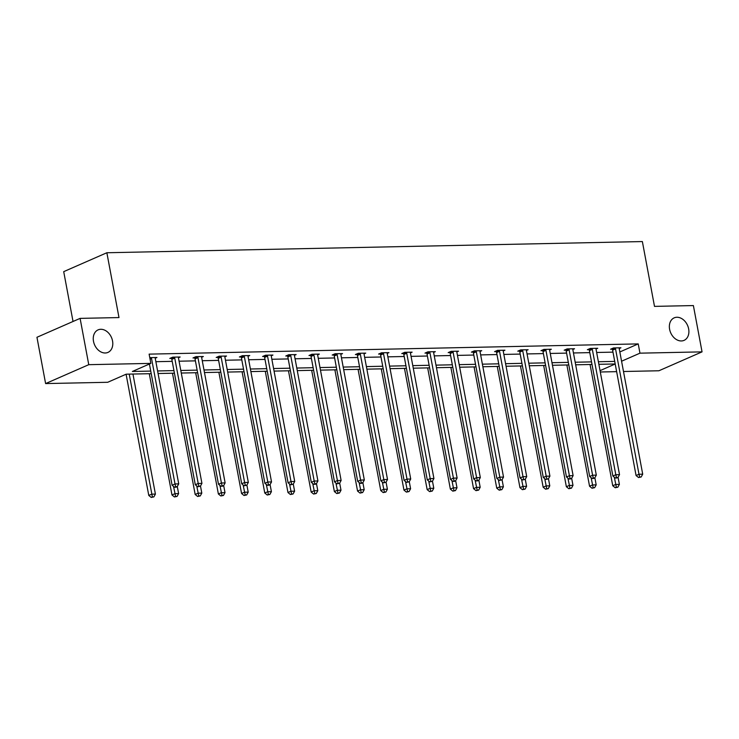 <?xml version="1.0" encoding="UTF-8"?>
<svg xmlns="http://www.w3.org/2000/svg" width="739" height="739" viewBox="0 0 739 739"><rect width="100%" height="100%" fill="white"/><g stroke="black" fill="none" stroke-linecap="round" stroke-linejoin="round"><path stroke-width="1.11" d="M112.54 340.947A12.295 9.21 -113.7 0 1 107.949 352.411A12.295 9.21 -113.7 0 1 93.502 341.344A12.295 9.21 -113.7 0 1 98.084 329.88A12.295 9.21 -113.7 0 1 112.54 340.947M688.646 328.91A12.295 9.21 -113.7 0 1 684.065 340.365A12.295 9.21 -113.7 0 1 669.608 329.308A12.295 9.21 -113.7 0 1 674.199 317.844A12.295 9.21 -113.7 0 1 688.646 328.91M73.032 321.474L63.711 271.647L106.859 252.747L642.367 241.561L654.495 306.38L693.385 305.567L702.05 351.866L658.902 370.766L623.494 371.505M616.64 371.652L600.299 371.994M151.218 373.666L126.184 374.183L107.7 382.285L45.615 383.578L88.763 364.678L150.848 363.385L132.364 371.477L150.738 371.098M88.763 364.678L80.098 318.38L36.95 337.28L45.615 383.578M178.432 357.75L180.15 357.002L172.714 357.159L169.794 358.433L171.457 358.397M224.832 356.78L226.54 356.032L219.104 356.189L216.194 357.464L217.857 357.427M271.231 355.81L272.94 355.062L265.504 355.219L262.594 356.494L264.257 356.457M317.631 354.84L319.34 354.092L311.904 354.249L308.985 355.524L310.648 355.496M364.022 353.87L365.74 353.122L358.304 353.279L355.385 354.554L357.048 354.526M410.422 352.909L412.131 352.152L404.704 352.309L401.785 353.584L403.448 353.556M456.822 351.94L458.531 351.182L451.095 351.339L448.185 352.614L449.848 352.586M503.222 350.97L504.931 350.212L497.495 350.369L494.585 351.644L496.248 351.616M549.622 350L551.331 349.242L543.895 349.399L540.976 350.683L542.638 350.646M596.013 349.03L597.731 348.281L590.295 348.429L587.376 349.713L589.038 349.676M155.864 361.694L172.205 361.353M179.069 361.205L195.41 360.863M202.264 360.724L218.605 360.383M225.469 360.235L241.801 359.893M248.664 359.754L265.005 359.413M271.86 359.265L288.201 358.932M295.064 358.784L311.396 358.443M318.26 358.304L334.601 357.962M341.455 357.815L357.796 357.473M364.66 357.334L381.001 356.992M387.855 356.845L404.196 356.503M411.06 356.364L427.391 356.022M434.255 355.875L450.596 355.533M457.45 355.394L473.791 355.053M480.655 354.905L496.996 354.563M503.85 354.424L520.191 354.083M527.055 353.935L543.387 353.593M550.25 353.454L566.591 353.113M573.446 352.965L589.787 352.623M596.65 352.485L612.991 352.143M619.836 351.958L638.228 343.903L149.121 354.129L150.848 363.385M619.217 348.54L620.926 347.792L613.49 347.949L610.58 349.224L612.243 349.187M572.817 349.51L574.526 348.762L567.09 348.919L564.18 350.194L565.843 350.157M526.417 350.48L528.126 349.732L520.699 349.889L517.78 351.164L519.443 351.127M480.017 351.45L481.736 350.702L474.299 350.859L471.38 352.133L473.043 352.097M433.627 352.42L435.336 351.672L427.899 351.829L424.98 353.103L426.643 353.066M387.227 353.39L388.936 352.642L381.5 352.799L378.59 354.073L380.252 354.036M340.827 354.36L342.536 353.611L335.1 353.769L332.19 355.043L333.852 355.006M294.427 355.33L296.145 354.581L288.709 354.738L285.79 356.013L287.453 355.976M248.027 356.3L249.745 355.551L242.309 355.699L239.39 356.983L241.053 356.946M201.636 357.27L203.345 356.521L195.909 356.669L192.99 357.953L194.653 357.916M155.236 358.239L156.945 357.491L149.777 357.639M80.098 318.38L118.988 317.567L106.859 252.747M638.228 343.903L639.965 353.168L702.05 351.866M615.199 363.967L598.858 364.309M592.004 364.456L575.663 364.798M568.799 364.937L552.467 365.278M545.604 365.426L529.263 365.768M522.408 365.907L506.067 366.248M499.204 366.396L482.863 366.738M476.008 366.877L459.667 367.218M452.804 367.366L436.472 367.708M429.608 367.846L413.267 368.188M406.413 368.336L390.072 368.669M383.208 368.816L366.877 369.158M360.013 369.297L343.672 369.639M336.808 369.786L320.477 370.128M313.613 370.267L297.272 370.608M290.418 370.756L274.077 371.098M267.213 371.237L250.881 371.578M244.018 371.726L227.677 372.068M220.822 372.207L204.481 372.548M197.618 372.696L181.277 373.038M174.422 373.177L158.081 373.518M600.05 370.645L615.208 364.004M621.573 361.223L639.965 353.168M157.601 370.95L173.942 370.608M180.796 370.47L197.137 370.128M204.001 369.98L220.333 369.639M227.196 369.5L243.537 369.158M250.401 369.01L266.733 368.669M273.596 368.53L289.937 368.188M296.792 368.04L313.133 367.699M319.996 367.56L336.328 367.218M343.192 367.071L359.533 366.738M366.387 366.59L382.728 366.248M389.592 366.11L405.933 365.768M412.787 365.62L429.128 365.278M435.992 365.14L452.323 364.798M459.187 364.65L475.528 364.309M482.382 364.17L498.723 363.828M505.587 363.68L521.928 363.339M528.782 363.2L545.123 362.858M551.987 362.71L568.319 362.369M575.182 362.23L591.523 361.888M598.378 361.74L614.719 361.399M615.532 348.873L612.613 350.147L636.076 475.528L638.995 474.253L615.532 348.873A1.921 1.441 66.3 0 0 615.291 348.18L615.153 347.912M639.688 477.015L638.524 477.523L641.175 476.988L639.688 477.015L638.995 474.253L642.708 474.17L619.245 348.799A1.921 1.441 66.3 0 1 619.227 348.097L619.264 347.829M612.613 350.147A1.921 1.441 66.3 0 0 612.382 349.464L611.947 348.623M636.076 475.528L638.524 477.523M641.175 476.988L642.708 474.17M590.064 364.493L612.751 485.745L615.67 484.461L619.393 484.387L618.063 477.311M614.312 477.182L616.363 487.232L615.199 487.74L617.85 487.204L616.363 487.232M619.393 484.387L617.85 487.204M615.199 487.74L612.751 485.745M592.327 349.353L589.417 350.637L612.88 476.008L615.799 474.734L592.327 349.353A1.921 1.441 66.3 0 0 592.096 348.669L591.957 348.402M616.483 477.505L615.319 478.013L616.806 477.985L617.97 477.468L616.483 477.505L615.799 474.734L619.513 474.66L596.05 349.279A1.921 1.441 66.3 0 1 596.031 348.586L596.068 348.309M589.417 350.637A1.921 1.441 66.3 0 0 589.177 349.944L588.752 349.113M612.88 476.008L615.319 478.013M617.97 477.468L619.513 474.66M569.132 349.843L566.213 351.117L589.685 476.498L592.595 475.223L569.132 349.843A1.921 1.441 66.3 0 0 568.891 349.15L568.753 348.882M593.288 477.985L592.124 478.493L593.611 478.466L594.775 477.957L593.288 477.985L592.595 475.223L596.318 475.14L572.854 349.759A1.921 1.441 66.3 0 1 572.827 349.067L572.864 348.799M566.213 351.117A1.921 1.441 66.3 0 0 565.982 350.434L565.547 349.593M589.685 476.498L592.124 478.493M594.775 477.957L596.318 475.14M566.868 364.983L589.556 486.225L592.475 484.95L596.188 484.876L594.867 477.791M591.108 477.671L593.158 487.722L591.994 488.23L594.646 487.685L593.158 487.722M596.188 484.876L594.646 487.685M591.994 488.23L589.556 486.225M543.664 365.463L566.36 486.715L569.27 485.431L572.993 485.357L571.663 478.272M567.912 478.151L569.963 488.202L568.799 488.71L571.45 488.174L569.963 488.202M572.993 485.357L571.45 488.174M568.799 488.71L566.36 486.715M545.936 350.323L543.017 351.607L566.48 476.978L569.399 475.704L545.936 350.323A1.921 1.441 66.3 0 0 545.696 349.639L545.558 349.371M570.092 478.475L568.919 478.983L570.406 478.955L571.58 478.438L570.092 478.475L569.399 475.704L573.113 475.63L549.65 350.249A1.921 1.441 66.3 0 1 549.631 349.556L549.668 349.279M543.017 351.607A1.921 1.441 66.3 0 0 542.777 350.914L542.352 350.074M566.48 476.978L568.919 478.983M571.58 478.438L573.113 475.63M520.468 365.953L543.156 487.195L546.075 485.92L549.788 485.837L548.467 478.761M544.708 478.632L546.768 488.682L545.594 489.2L548.255 488.655L546.768 488.682M549.788 485.837L548.255 488.655M545.594 489.2L543.156 487.195M522.732 350.813L519.822 352.087L543.285 477.468L546.195 476.193L522.732 350.813A1.921 1.441 66.3 0 0 522.501 350.12L522.362 349.852M546.888 478.955L545.724 479.463L548.375 478.927L546.888 478.955L546.195 476.193L549.918 476.11L526.454 350.729A1.921 1.441 66.3 0 1 526.427 350.037L526.464 349.769M519.822 352.087A1.921 1.441 66.3 0 0 519.582 351.394L519.157 350.563M543.285 477.468L545.724 479.463M548.375 478.927L549.918 476.11M497.264 366.433L519.96 487.685L522.87 486.401L526.593 486.327L525.263 479.241M521.512 479.121L523.563 489.172L522.399 489.68L525.05 489.144L523.563 489.172M526.593 486.327L525.05 489.144M522.399 489.68L519.96 487.685M499.536 351.293L496.617 352.577L520.08 477.948L523 476.673L499.536 351.293A1.921 1.441 66.3 0 0 499.296 350.609L499.158 350.332M523.692 479.445L522.528 479.953L525.18 479.408L523.692 479.445L523 476.673L526.713 476.6L503.25 351.219A1.921 1.441 66.3 0 1 503.231 350.526L503.268 350.249M496.617 352.577A1.921 1.441 66.3 0 0 496.386 351.884L495.952 351.043M520.08 477.948L522.528 479.953M525.18 479.408L526.713 476.6M474.069 366.913L496.756 488.165L499.675 486.89L503.398 486.807L502.067 479.731M498.317 479.602L500.368 489.652L499.204 490.169L501.855 489.624L500.368 489.652M503.398 486.807L501.855 489.624M499.204 490.169L496.756 488.165M476.332 351.782L473.422 353.057L496.885 478.438L499.804 477.154L476.332 351.782A1.921 1.441 66.3 0 0 476.101 351.09L475.962 350.822M500.488 479.925L499.324 480.433L501.975 479.897L500.488 479.925L499.804 477.154L503.518 477.08L480.054 351.699A1.921 1.441 66.3 0 1 480.036 351.007L480.073 350.739M473.422 353.057A1.921 1.441 66.3 0 0 473.182 352.364L472.757 351.533M496.885 478.438L499.324 480.433M501.975 479.897L503.518 477.08M450.873 367.403L473.56 488.655L476.479 487.37L480.193 487.297L478.872 480.211M475.112 480.091L477.172 490.142L475.999 490.65L478.65 490.114L477.172 490.142M480.193 487.297L478.65 490.114M475.999 490.65L473.56 488.655M453.136 352.263L450.217 353.538L473.69 478.918L476.6 477.643L453.136 352.263A1.921 1.441 66.3 0 0 452.896 351.579L452.758 351.302M477.292 480.415L476.128 480.923L477.616 480.886L478.78 480.378L477.292 480.415L476.6 477.643L480.322 477.57L456.859 352.189A1.921 1.441 66.3 0 1 456.831 351.496L456.868 351.219M450.217 353.538A1.921 1.441 66.3 0 0 449.986 352.854L449.552 352.013M473.69 478.918L476.128 480.923M478.78 480.378L480.322 477.57M427.669 367.883L450.365 489.135L453.275 487.86L456.998 487.777L455.667 480.701M451.917 480.572L453.968 490.622L452.804 491.139L455.455 490.594L453.968 490.622M456.998 487.777L455.455 490.594M452.804 491.139L450.365 489.135M429.941 352.752L427.022 354.027L450.485 479.408L453.404 478.124L429.941 352.752A1.921 1.441 66.3 0 0 429.701 352.06L429.562 351.792M454.097 480.895L452.924 481.403L454.411 481.375L455.584 480.867L454.097 480.895L453.404 478.124L457.118 478.05L433.654 352.669A1.921 1.441 66.3 0 1 433.636 351.976L433.673 351.709M427.022 354.027A1.921 1.441 66.3 0 0 426.782 353.334L426.357 352.503M450.485 479.408L452.924 481.403M455.584 480.867L457.118 478.05M404.473 368.373L427.16 489.624L430.08 488.34L433.793 488.267L432.472 481.181M428.712 481.061L430.772 491.112L429.599 491.62L432.26 491.075L430.772 491.112M433.793 488.267L432.26 491.075M429.599 491.62L427.16 489.624M406.736 353.233L403.827 354.508L427.29 479.888L430.2 478.613L406.736 353.233A1.921 1.441 66.3 0 0 406.505 352.549L406.367 352.272M430.892 481.375L429.728 481.893L432.38 481.348L430.892 481.375L430.2 478.613L433.922 478.53L410.459 353.159A1.921 1.441 66.3 0 1 410.431 352.466L410.468 352.189M403.827 354.508A1.921 1.441 66.3 0 0 403.586 353.824L403.161 352.983M427.29 479.888L429.728 481.893M432.38 481.348L433.922 478.53M381.269 368.853L403.965 490.105L406.875 488.83L410.598 488.747L409.277 481.671M405.517 481.542L407.568 491.592L406.404 492.109L409.055 491.564L407.568 491.592M410.598 488.747L409.055 491.564M406.404 492.109L403.965 490.105M383.541 353.722L380.622 354.997L404.085 480.378L407.004 479.094L383.541 353.722A1.921 1.441 66.3 0 0 383.301 353.03L383.162 352.762M407.697 481.865L406.533 482.373L409.184 481.837L407.697 481.865L407.004 479.094L410.718 479.02L387.254 353.639A1.921 1.441 66.3 0 1 387.236 352.946L387.273 352.679M380.622 354.997A1.921 1.441 66.3 0 0 380.391 354.304L379.957 353.473M404.085 480.378L406.533 482.373M409.184 481.837L410.718 479.02M358.073 369.343L380.761 490.585L383.68 489.31L387.402 489.236L386.072 482.151M382.322 482.031L384.372 492.082L383.208 492.59L385.86 492.045L384.372 492.082M387.402 489.236L385.86 492.045M383.208 492.59L380.761 490.585M360.346 354.203L357.427 355.477L380.89 480.858L383.809 479.583L360.346 354.203A1.921 1.441 66.3 0 0 360.105 353.519L359.967 353.242M384.492 482.345L383.329 482.863L385.98 482.318L384.492 482.345L383.809 479.583L387.522 479.5L364.059 354.129A1.921 1.441 66.3 0 1 364.041 353.436L364.078 353.159M357.427 355.477A1.921 1.441 66.3 0 0 357.186 354.794L356.761 353.953M380.89 480.858L383.329 482.863M385.98 482.318L387.522 479.5M334.878 369.823L357.565 491.075L360.484 489.8L364.198 489.717L362.877 482.641M359.117 482.512L361.177 492.562L360.004 493.079L362.664 492.534L361.177 492.562M364.198 489.717L362.664 492.534M360.004 493.079L357.565 491.075M337.141 354.692L334.231 355.967L357.694 481.348L360.604 480.064L337.141 354.692A1.921 1.441 66.3 0 0 336.901 353.999L336.762 353.732M361.297 482.835L360.133 483.343L361.62 483.315L362.784 482.807L361.297 482.835L360.604 480.064L364.327 479.99L340.864 354.609A1.921 1.441 66.3 0 1 340.836 353.916L340.873 353.648M334.231 355.967A1.921 1.441 66.3 0 0 333.991 355.274L333.557 354.443M357.694 481.348L360.133 483.343M362.784 482.807L364.327 479.99M311.673 370.313L334.37 491.555L337.28 490.28L341.002 490.206L339.672 483.121M335.922 483.001L337.972 493.052L336.808 493.56L339.46 493.015L337.972 493.052M341.002 490.206L339.46 493.015M336.808 493.56L334.37 491.555M313.946 355.173L311.027 356.447L334.49 481.828L337.409 480.553L313.946 355.173A1.921 1.441 66.3 0 0 313.706 354.489L313.567 354.212M338.102 483.315L336.929 483.833L339.589 483.288L338.102 483.315L337.409 480.553L341.122 480.47L317.659 355.099A1.921 1.441 66.3 0 1 317.641 354.406L317.678 354.129M311.027 356.447A1.921 1.441 66.3 0 0 310.786 355.764L310.362 354.923M334.49 481.828L336.929 483.833M339.589 483.288L341.122 480.47M288.478 370.793L311.165 492.045L314.084 490.77L317.798 490.687L316.477 483.611M312.717 483.482L314.777 493.532L313.604 494.049L316.264 493.504L314.777 493.532M317.798 490.687L316.264 493.504M313.604 494.049L311.165 492.045M290.741 355.662L287.831 356.937L311.295 482.308L314.204 481.034L290.741 355.662A1.921 1.441 66.3 0 0 290.51 354.969L290.372 354.702M314.897 483.805L313.733 484.313L315.22 484.285L316.384 483.768L314.897 483.805L314.204 481.034L317.927 480.96L294.464 355.579A1.921 1.441 66.3 0 1 294.436 354.886L294.473 354.609M287.831 356.937A1.921 1.441 66.3 0 0 287.591 356.244L287.166 355.413M311.295 482.308L313.733 484.313M316.384 483.768L317.927 480.96M265.283 371.283L287.97 492.525L290.889 491.25L294.602 491.176L293.281 484.091M289.522 483.971L291.572 494.021L290.409 494.53L293.06 493.985L291.572 494.021M294.602 491.176L293.06 493.985M290.409 494.53L287.97 492.525M267.546 356.143L264.627 357.417L288.09 482.798L291.009 481.523L267.546 356.143A1.921 1.441 66.3 0 0 267.306 355.45L267.167 355.182M291.702 484.285L290.538 484.802L293.189 484.257L291.702 484.285L291.009 481.523L294.722 481.44L271.259 356.069A1.921 1.441 66.3 0 1 271.241 355.376L271.278 355.099M264.627 357.417A1.921 1.441 66.3 0 0 264.396 356.734L263.962 355.893M288.09 482.798L290.538 484.802M293.189 484.257L294.722 481.44M242.078 371.763L264.774 493.015L267.684 491.74L271.407 491.657L270.077 484.581M266.326 484.451L268.377 494.502L267.213 495.01L269.864 494.474L268.377 494.502M271.407 491.657L269.864 494.474M267.213 495.01L264.774 493.015M244.35 356.632L241.431 357.907L264.895 483.278L267.814 482.004L244.35 356.632A1.921 1.441 66.3 0 0 244.11 355.939L243.972 355.671M268.497 484.775L267.333 485.283L268.82 485.255L269.984 484.738L268.497 484.775L267.814 482.004L271.527 481.93L248.064 356.549A1.921 1.441 66.3 0 1 248.045 355.856L248.082 355.579M241.431 357.907A1.921 1.441 66.3 0 0 241.191 357.214L240.766 356.383M264.895 483.278L267.333 485.283M269.984 484.738L271.527 481.93M218.883 372.253L241.57 493.495L244.489 492.22L248.202 492.146L246.881 485.061M243.122 484.941L245.182 494.991L244.009 495.499L246.669 494.954L245.182 494.991M248.202 492.146L246.669 494.954M244.009 495.499L241.57 493.495M221.146 357.113L218.236 358.387L241.699 483.768L244.609 482.493L221.146 357.113A1.921 1.441 66.3 0 0 220.906 356.42L220.767 356.152M245.302 485.255L244.138 485.772L246.789 485.227L245.302 485.255L244.609 482.493L248.332 482.41L224.868 357.039A1.921 1.441 66.3 0 1 224.841 356.346L224.878 356.069M218.236 358.387A1.921 1.441 66.3 0 0 217.996 357.704L217.562 356.863M241.699 483.768L244.138 485.772M246.789 485.227L248.332 482.41M195.678 372.733L218.374 493.985L221.284 492.71L225.007 492.627L223.677 485.551M219.926 485.421L221.977 495.472L220.813 495.98L223.464 495.444L221.977 495.472M225.007 492.627L223.464 495.444M220.813 495.98L218.374 493.985M197.95 357.593L195.031 358.877L218.495 484.248L221.414 482.973L197.95 357.593A1.921 1.441 66.3 0 0 197.71 356.909L197.572 356.641M222.106 485.745L220.933 486.253L222.421 486.225L223.594 485.708L222.106 485.745L221.414 482.973L225.127 482.9L201.664 357.519A1.921 1.441 66.3 0 1 201.645 356.826L201.682 356.549M195.031 358.877A1.921 1.441 66.3 0 0 194.791 358.184L194.366 357.353M218.495 484.248L220.933 486.253M223.594 485.708L225.127 482.9M172.483 373.223L195.17 494.465L198.089 493.19L201.802 493.116L200.481 486.031M196.722 485.911L198.782 495.961L197.618 496.469L200.269 495.924L198.782 495.961M201.802 493.116L200.269 495.924M197.618 496.469L195.17 494.465M174.746 358.082L171.836 359.357L195.299 484.738L198.209 483.463L174.746 358.082A1.921 1.441 66.3 0 0 174.515 357.39L174.376 357.122M198.902 486.225L197.738 486.742L200.389 486.197L198.902 486.225L198.209 483.463L201.932 483.38L178.468 358.009A1.921 1.441 66.3 0 1 178.441 357.306L178.478 357.039M171.836 359.357A1.921 1.441 66.3 0 0 171.596 358.674L171.171 357.833M195.299 484.738L197.738 486.742M200.389 486.197L201.932 483.38M149.287 373.703L171.975 494.954L174.894 493.68L178.607 493.597L177.286 486.521M173.526 486.391L175.577 496.442L174.413 496.95L177.064 496.414L175.577 496.442M178.607 493.597L177.064 496.414M174.413 496.95L171.975 494.954M149.417 364.013L172.095 485.218L175.014 483.943L151.55 358.563A1.921 1.441 66.3 0 0 151.31 357.879L151.172 357.611M175.706 486.715L174.543 487.223L176.03 487.195L177.194 486.678L175.706 486.715L175.014 483.943L178.727 483.869L155.264 358.489A1.921 1.441 66.3 0 1 155.245 357.796L155.282 357.519M172.095 485.218L174.543 487.223M177.194 486.678L178.727 483.869M126.092 374.23L148.779 495.435L151.689 494.16L155.412 494.086L132.946 374.045M129.223 374.128L152.382 496.931L151.218 497.439L153.869 496.894L152.382 496.931M155.412 494.086L153.869 496.894M151.218 497.439L148.779 495.435M615.291 348.18L612.382 349.464M592.096 348.669L589.177 349.944M568.891 349.15L565.982 350.434M545.696 349.639L542.777 350.914M522.501 350.12L519.582 351.394M499.296 350.609L496.386 351.884M476.101 351.09L473.182 352.364M452.896 351.579L449.986 352.854M429.701 352.06L426.782 353.334M406.505 352.549L403.586 353.824M383.301 353.03L380.391 354.304M360.105 353.519L357.186 354.794M336.901 353.999L333.991 355.274M313.706 354.489L310.786 355.764M290.51 354.969L287.591 356.244M267.306 355.45L264.396 356.734M244.11 355.939L241.191 357.214M220.906 356.42L217.996 357.704M197.71 356.909L194.791 358.184M174.515 357.39L171.596 358.674M151.55 358.563L150.072 359.219M151.31 357.879L149.934 358.48"/></g></svg>
